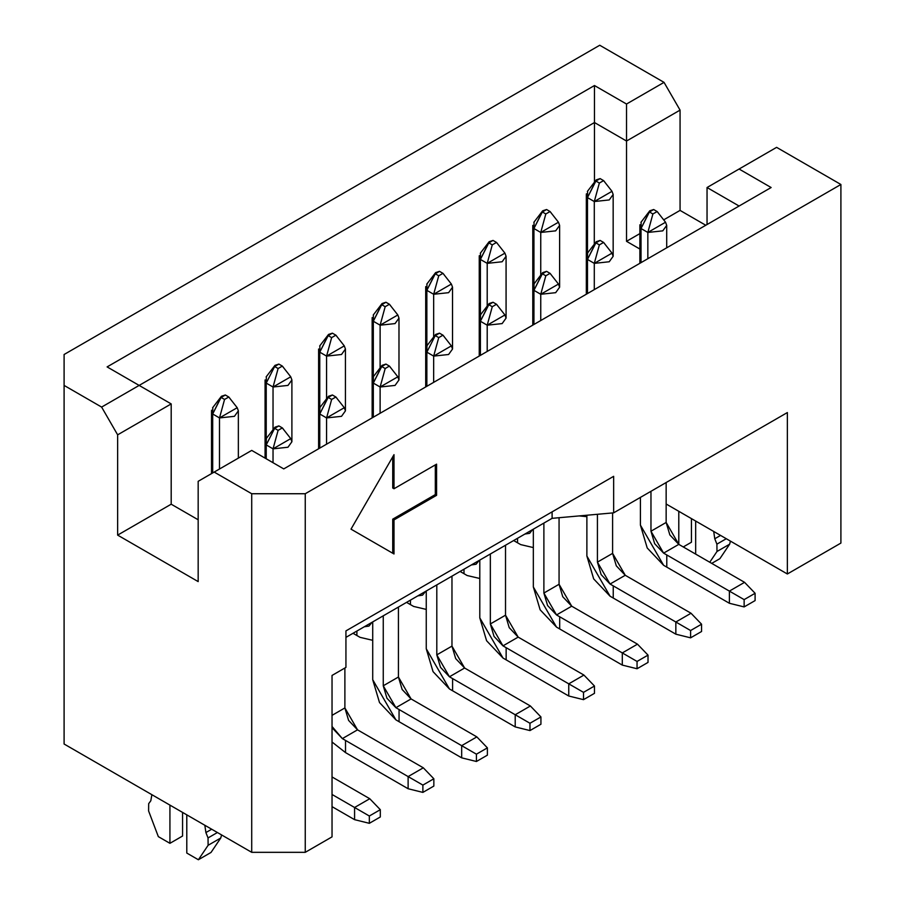 <?xml version="1.0" encoding="UTF-8"?>
<svg xmlns="http://www.w3.org/2000/svg" width="905" height="905" viewBox="0 0 905 905"><rect width="100%" height="100%" fill="white"/><g stroke="black" fill="none" stroke-linecap="round" stroke-linejoin="round"><path stroke-width="1.36" d="M639.869 249.033L626.52 241.318L626.52 141.033L594.472 122.537L594.472 182.188L594.472 122.537L626.52 141.033L626.52 241.318L639.869 249.033M739.08 206.023L707.043 187.527L707.043 224.519L707.043 187.527L776.603 147.357L840.903 184.484L840.903 543.079L840.903 184.484L776.603 147.357L707.043 187.527L739.08 206.023M771.128 187.527L739.08 169.02L771.128 187.527L283.751 468.903L251.714 450.407L198.172 481.313L198.172 581.598L198.172 481.313L214.191 472.071L251.714 493.734L251.714 852.329L305.257 852.329L305.257 493.734L251.714 493.734L214.191 472.071L251.714 450.407L283.751 468.903L771.128 187.527M680.062 210.401L663.704 219.847L680.062 210.401L680.062 110.116L626.52 141.033L626.52 104.03L594.472 85.534L594.472 122.537L139.144 385.417L594.472 122.537L594.472 85.534L107.107 366.91L594.472 85.534L626.52 104.03L626.52 141.033L680.062 110.116L664.032 82.366L626.52 104.03L664.032 82.366L680.062 110.116L680.062 210.401L705.776 225.255L680.062 210.401M639.869 233.603L626.52 241.318L639.869 233.603M436.583 495.318L435.316 494.583L392.736 519.165L394.003 519.9L436.583 495.318L436.583 464.152L394.003 488.745L394.003 454.661L351.004 529.142L394.003 553.973L394.003 519.9L392.736 519.165L392.736 553.249L392.736 519.165L435.316 494.583L436.583 495.318L394.003 519.9L394.003 553.973L351.004 529.142L394.003 454.661L394.003 488.745L392.736 488.01L394.003 488.745L436.583 464.152L436.583 495.318M392.736 456.855L392.736 488.01L392.736 456.855M435.316 464.887L435.316 494.583L435.316 464.887M171.192 403.913L171.192 504.198L198.172 519.775L171.192 504.198L171.192 403.913L117.639 434.83L117.639 535.115L171.192 504.198L117.639 535.115L198.172 581.598L117.639 535.115L117.639 434.83L101.62 407.08L64.097 385.417L64.097 744.012L251.714 852.329L251.714 493.734L305.257 493.734L840.903 184.484L305.257 493.734L305.257 852.329L332.033 836.865L332.033 675.435L345.936 667.404L345.936 630.898L345.936 667.404L332.033 675.435L332.033 836.865L305.257 852.329L251.714 852.329L64.097 744.012L64.097 354.5L599.744 45.25L664.032 82.366L599.744 45.25L64.097 354.5L64.097 385.417L101.62 407.08L139.144 385.417L107.107 366.91L171.192 403.913L139.144 385.417L101.62 407.08L117.639 434.83L171.192 403.913M613.658 476.324L345.936 630.898L613.658 476.324L613.658 512.841L613.658 476.324M552.107 511.868L552.107 518.339L613.658 512.841L787.361 412.556L787.361 573.985L840.903 543.079L787.361 573.985L666.148 504.006L787.361 573.985L787.361 412.556L613.658 512.841L552.107 518.339L552.107 511.868M345.936 637.369L552.107 518.339L345.936 637.369M730.448 541.133L729.634 544.199L719.905 558.657L729.634 544.199L730.448 541.133M691.443 518.61L691.443 542.219L691.443 518.61M695.662 521.042L695.662 554.098L695.662 521.042M709.758 562.243L716.986 551.496L716.907 544.143L714.769 538.769L713.706 531.461L714.769 538.769L720.561 535.421L714.769 538.769L716.907 544.143L726.285 538.724L716.907 544.143L716.986 551.496L729.634 544.199L716.986 551.496L709.758 562.243M678.795 544.369L678.795 511.314L678.795 544.369L681.951 546.19L678.795 544.369L669.847 534.923L666.148 522.457L666.148 482.535L666.148 522.457L678.795 544.369L663.614 553.125L650.967 531.224L666.148 522.457L650.967 531.224L650.967 491.302L650.967 531.224L654.677 543.69L663.614 553.125L678.795 544.369M587.605 252.97L587.481 259.43L594.291 263.366L599.359 244.882L595.897 242.879L587.481 259.43L596.248 241.703L600.128 240.425L603.59 242.438L612.006 253.14L613.16 256.285L609.235 261.76L594.291 263.366L594.291 289.623L594.291 263.366L587.481 259.43L587.481 293.548L587.481 259.43L586.327 256.285L586.327 294.216M542.344 273.796L533.939 290.347L542.706 272.609L546.586 271.342L550.048 273.355L558.464 284.057L559.618 287.202L555.681 292.677L540.749 294.272L540.749 320.528L540.749 294.272L533.939 290.347L533.939 324.454L533.939 290.347L532.83 286.568M487.207 351.434L487.207 325.189L480.397 321.252L480.397 355.371L480.397 321.252L479.243 318.108L479.243 356.038M480.521 314.804L480.397 321.252L487.207 325.189L492.275 306.705L488.813 304.702L480.397 321.252L489.153 303.526L493.044 302.259L496.506 304.272L504.922 314.963L506.076 318.108L502.139 323.594L487.207 325.189L487.195 351.445M435.282 335.608L439.502 333.187L442.964 335.178L451.369 345.88L452.534 349.025L448.597 354.5L433.665 356.106L433.653 382.363L433.665 356.106L426.855 352.169L426.855 386.288L426.855 352.169L425.746 348.391M389.422 366.106L397.827 376.797L398.981 379.942L395.055 385.417L380.123 387.012L380.111 413.268L380.123 387.012L373.313 383.087L373.313 417.194L373.313 383.087L372.159 379.942L372.159 417.861M337.214 398.664L335.913 397.001L331.649 399.444L328.187 397.442L332.406 395.01L335.868 397.012L344.285 407.702L345.439 410.847L341.513 416.323L326.581 417.929L326.569 444.185L326.581 417.929L319.77 413.992L319.77 448.111L319.77 413.992L318.617 410.847L318.617 448.778M282.337 427.929L290.743 438.62L291.896 441.764L287.971 447.24L273.039 448.846L273.027 462.715L273.039 448.846L266.228 444.909L266.228 458.778L266.228 444.909L265.108 441.131M230.13 398.664L228.829 397.001L224.553 399.444L221.092 397.442L225.322 395.01L228.784 397.012L237.201 407.702L238.354 410.847L234.429 416.323L219.496 417.929L219.485 469.016M219.496 469.005L219.496 417.929L212.686 413.992L212.686 472.942L212.686 413.992L211.566 410.225M282.337 366.106L290.743 376.797L291.896 379.942L287.971 385.417L273.039 387.012L273.027 429.728L273.039 387.012L266.228 383.087L266.228 438.597L266.228 383.087L265.075 379.942L265.075 458.111M337.214 336.83L335.913 335.167L331.637 337.622L328.187 335.619L319.77 352.169L328.526 334.443L332.406 333.164L335.868 335.178L344.285 345.88L345.439 349.025L341.513 354.5L326.581 356.106L326.569 398.822L326.581 356.106L319.77 352.169L319.77 407.691L319.77 352.169L318.617 349.025L318.617 410.847M390.756 305.924L389.455 304.261L385.179 306.705L381.729 304.702L385.949 302.27L389.422 304.272L397.827 314.963L398.981 318.108L395.055 323.594L380.123 325.189L380.111 367.905L380.123 325.189L373.313 321.252L373.313 376.774L373.313 321.252L372.204 317.485M435.26 273.796L426.855 290.347L435.61 272.609L439.502 271.342L442.964 273.355L451.369 284.057L452.534 287.202L448.597 292.677L433.665 294.272L433.653 336.988L433.665 294.272L426.855 290.347L426.855 345.857L426.855 290.347L425.746 286.568M487.207 306.071L487.207 263.366L480.397 259.43L480.397 314.951L480.397 259.43L479.288 255.663M480.521 252.97L480.397 259.43L487.207 263.366L492.275 244.882L488.813 242.879L480.397 259.43L489.153 241.703L493.044 240.425L496.506 242.438L504.922 253.14L506.076 256.285L502.139 261.76L487.207 263.366L487.195 306.082M542.344 211.974L533.939 228.524L542.706 210.786L546.586 209.519L550.048 211.532L558.464 222.223L559.618 225.379L555.681 230.854L540.749 232.449L540.738 275.165L540.749 232.449L533.939 228.524L533.939 284.034L533.939 228.524L532.785 225.379L532.785 287.19M587.605 191.147L587.481 197.607L594.291 201.544L599.359 183.059L595.897 181.045L587.481 197.607L596.248 179.869L600.128 178.602L603.59 180.615L612.006 191.317L613.16 194.462L609.235 199.937L594.291 201.544L594.291 244.26L594.291 201.544L587.481 197.607L587.481 253.129L587.481 197.607L586.372 193.828M647.844 258.706L647.844 232.449L641.023 228.524L649.79 210.786L653.67 209.519L657.132 211.532L665.548 222.223L666.702 225.379L662.777 230.854L647.833 232.449L647.833 258.706M649.428 211.974L641.023 228.524L641.023 262.631L641.023 228.524L639.914 224.745M151.87 794.681L150.818 800.767L148.68 803.663L148.59 810.925L158.33 836.627L169.925 843.324L169.925 805.099L169.925 843.324L158.33 836.627L148.59 810.925L148.68 803.663L150.818 800.767L151.87 794.681M182.572 812.407L182.572 836.016L169.925 843.324L182.572 836.016L182.572 812.407M221.578 834.919L220.763 837.996L211.023 852.442L220.763 837.996L221.578 834.919M186.792 814.839L186.792 853.053L198.376 859.75L208.116 845.293L208.037 837.928L205.899 832.566L204.835 825.258L205.899 832.566L211.691 829.218L205.899 832.566L208.037 837.928L217.404 832.521L208.037 837.928L208.116 845.293L220.763 837.996L208.116 845.293L198.376 859.75L211.023 852.442L198.376 859.75L186.792 853.053L186.792 814.839M711.726 563.374L719.905 558.657L711.726 563.374M683.264 546.948L691.443 542.219L683.264 546.948M640.423 497.388L640.423 525.138L663.614 565.297L666.781 567.118L666.781 554.957L663.614 553.125L666.781 554.957L666.781 567.118L663.614 565.297L647.222 547.989L640.423 525.138L640.423 497.388M579.143 515.918L586.881 516.665L579.143 515.918M612.006 253.14L594.291 263.366L599.359 244.882L603.578 242.438L600.128 240.436L595.909 242.868L599.359 244.87L603.635 242.438L604.925 244.101M534.063 283.887L533.939 290.347L540.749 294.272L545.817 275.787L542.355 273.785L545.817 275.787L540.749 294.272L558.464 284.057M551.383 275.007L550.082 273.344L545.817 275.799L550.036 273.355M504.922 314.963L487.207 325.189L492.275 306.705L496.494 304.261L493.044 302.259L488.824 304.702L492.275 306.705L496.54 304.261L497.841 305.924M451.369 345.88L433.665 356.106L438.733 337.622L433.665 356.106L426.855 352.169L435.226 335.619L426.855 352.169L426.979 345.71M444.298 336.83L442.998 335.167L438.733 337.622L435.271 335.619L435.61 334.443L439.502 333.164L442.964 335.178L438.733 337.61L435.26 335.608M373.437 376.627L373.313 383.087L382.068 365.349L385.96 364.082L381.729 366.525L373.313 383.087L380.123 387.012L385.191 368.527L381.729 366.525L385.191 368.527L389.41 366.084L385.191 368.539L380.123 387.012L397.827 376.797M385.949 364.093L389.422 366.095L385.96 364.093M390.756 367.747L389.455 366.084M344.285 407.702L326.581 417.929L331.649 399.444L326.581 417.929L319.77 413.992L328.526 396.266L332.418 394.987L335.879 397.001L331.649 399.433L328.176 397.442L319.77 413.992L319.895 407.544M266.353 438.45L266.228 444.909L274.6 428.359L278.095 430.35L274.634 428.348L266.228 444.909L273.039 448.846L278.107 430.361L273.039 448.846L290.743 438.62M274.6 428.359L274.984 427.171L278.876 425.904L282.326 427.918L278.107 430.35M283.672 429.57L282.371 427.907L278.095 430.361M237.201 407.702L219.496 417.929L224.564 399.444L219.496 417.929L212.686 413.992L221.442 396.266L225.322 394.987L228.795 397.001L224.553 399.433L221.092 397.442L212.686 413.992L212.799 407.544M274.634 366.536L266.228 383.087L273.039 387.012L278.107 368.527L274.634 366.525L274.984 365.349L278.864 364.082L282.326 366.095L278.107 368.516L274.634 366.525L266.228 383.087L266.353 376.627M290.743 376.797L273.039 387.012L278.095 368.539L282.371 366.084L278.864 364.093L274.645 366.525M283.672 367.747L282.371 366.084M344.285 345.88L326.581 356.106L331.649 337.622L326.581 356.106L319.77 352.169L319.895 345.71M397.827 314.963L380.123 325.189L385.191 306.705L380.123 325.189L373.313 321.252L382.068 303.526L385.96 302.247L389.422 304.261L385.191 306.693L381.718 304.702L373.313 321.252L373.437 314.804M426.979 283.887L426.855 290.347L433.665 294.272L438.733 275.787L435.271 273.785L438.733 275.787L433.665 294.272L451.369 284.057M444.298 275.007L442.998 273.344L438.733 275.799L442.952 273.355L439.502 271.353L435.282 273.785M504.922 253.14L487.207 263.366L492.275 244.882L496.494 242.438L493.044 240.436L488.824 242.868L492.275 244.87L496.54 242.438L497.841 244.101M534.063 222.064L533.939 228.524L540.749 232.449L545.817 213.965L542.355 211.962L545.817 213.965L540.749 232.449L558.464 222.223M551.383 213.184L550.082 211.521L545.817 213.976L550.036 211.521M612.006 191.317L594.291 201.544L599.359 183.059L603.578 180.615L600.128 178.613L595.909 181.045L599.359 183.048L603.635 180.604L604.925 182.267M665.548 222.223L647.844 232.449L652.901 213.965L647.844 232.449L641.023 228.524L641.147 222.064M658.467 213.184L657.177 211.521L652.901 213.976L649.439 211.962L652.901 213.965L657.12 211.521L653.67 209.53L649.451 211.962M354.579 819.659L332.033 806.638L354.579 819.659L354.579 807.486L332.033 794.466L354.579 807.486L369.76 798.73L332.033 776.942L369.76 798.73L354.579 807.486L354.579 819.659L369.342 823.312L354.579 819.659M559.064 517.717L559.064 584.279L559.064 517.717M532.615 529.595L524.911 534.041L529.64 533.328L532.615 529.595M517.536 538.294L517.536 542.785L520.692 544.606L533.339 547.582L520.692 544.606L513.644 540.545L517.536 542.785L517.536 538.294M372.713 621.905L372.713 679.7L395.904 719.86L399.06 721.692L399.06 709.52L395.904 707.687L383.256 685.786L383.256 615.83L383.256 685.786L398.426 677.019L411.074 698.932L414.241 700.753L411.074 698.932L395.904 707.687L399.06 709.52L399.06 721.692L395.904 719.86L379.5 702.552L372.713 679.7L372.713 621.905M398.426 607.063L398.426 677.019L398.426 607.063M332.033 715.357L344.884 707.936L344.884 668.014L344.884 707.936L357.532 729.837L360.699 731.67L357.532 729.837L348.595 720.403L344.884 707.936L332.033 715.357M332.033 742.01L345.518 752.598L345.518 740.426L342.362 738.604L332.033 726.466L333.413 729.159L342.362 738.604L357.532 729.837L342.362 738.604L345.518 740.426L345.518 752.598L332.033 742.01M543.882 523.09L543.882 593.047L559.064 584.279L571.711 606.192L574.867 608.013L571.711 606.192L562.763 596.746L559.064 584.279L543.882 593.047L543.882 523.09M533.339 529.176L533.339 586.96L556.53 627.12L559.697 628.952L559.697 616.78L556.53 614.948L543.882 593.047L547.582 605.513L556.53 614.948L571.711 606.192L556.53 614.948L559.697 616.78L559.697 628.952L556.53 627.12L540.138 609.812L533.339 586.96L533.339 529.176M597.424 514.289L597.424 562.129L612.606 553.374L612.606 512.931L612.606 553.374L625.253 575.275L628.409 577.107L625.253 575.275L616.305 565.84L612.606 553.374L597.424 562.129L597.424 514.289M586.881 515.228L586.881 556.043L610.072 596.214L613.239 598.035L613.239 585.863L610.072 584.042L597.424 562.129L601.135 574.596L610.072 584.042L625.253 575.275L610.072 584.042L613.239 585.863L613.239 598.035L610.072 596.214L593.68 578.906L586.881 556.043L586.881 515.228M490.34 553.996L490.34 623.964L505.522 615.196L505.522 545.24L505.522 615.196L518.169 637.109L521.325 638.93L518.169 637.109L509.221 627.663L505.522 615.196L490.34 623.952L490.34 553.996M479.797 560.082L479.797 617.877L502.988 658.037L506.144 659.858L506.144 647.686L502.988 645.865L490.34 623.964L494.04 636.43L502.988 645.865L518.169 637.109L502.988 645.865L506.144 647.686L506.144 659.858L502.988 658.037L486.585 640.729L479.797 617.877L479.797 560.082M451.968 576.146L451.968 646.113L464.616 668.014L467.783 669.847L464.616 668.014L449.446 676.782L436.798 654.869L436.798 584.913L436.798 654.869L451.968 646.113L451.968 576.146M425.531 591.418L417.827 595.863L422.556 595.151L425.531 591.418M410.44 600.128L410.44 604.608L413.608 606.429L426.255 609.404L413.608 606.429L406.56 602.368L410.44 604.608L410.44 600.128M505.522 553.374L505.522 545.24L505.522 553.374M479.073 560.5L471.369 564.946L476.098 564.234L479.073 560.5M463.994 569.211L463.994 573.691L467.15 575.523L479.797 578.487L467.15 575.523L463.994 573.691L463.994 569.211M426.255 590.999L426.255 648.783L449.446 688.954L452.602 690.775L452.602 678.603L449.446 676.782L452.602 678.603L452.602 690.775L449.446 688.954L433.043 671.646L426.255 648.783L426.255 590.999M371.989 622.323L364.285 626.78L369.002 626.068L371.989 622.323M356.898 631.034L356.898 635.525L360.066 637.346L372.713 640.31L360.066 637.346L353.018 633.274L356.898 635.525L356.898 631.034M729.385 603.273L666.781 567.118L729.385 603.273L729.385 591.101L666.781 554.957L729.385 591.101L744.566 582.334L681.951 546.19L744.566 582.334L729.385 591.101L729.385 603.273L744.136 606.916L729.385 603.273M550.048 273.355L546.586 271.353L542.367 273.785M282.337 427.918L278.876 425.916L274.645 428.348M332.406 333.187L328.187 335.608L331.637 337.61L335.868 335.178L332.406 333.176M550.048 211.521L546.586 209.519L542.367 211.962M380.304 816.977L369.342 823.312L369.342 816.005L354.579 807.486L369.342 816.005L380.304 809.681L369.76 798.73L380.304 809.681L380.304 816.977L380.304 809.681L369.342 816.005L369.342 823.312L380.304 816.977M461.674 757.836L399.06 721.692L461.674 757.836L461.674 745.663L399.06 709.52L461.674 745.663L476.845 736.896L414.241 700.753L476.845 736.896L461.674 745.663L461.674 757.836L476.426 761.49L461.674 757.836M383.256 685.786L386.955 698.253L395.904 707.687L411.074 698.932L402.137 689.486L398.426 677.019L383.256 685.786M408.121 788.741L345.518 752.598L408.121 788.741L408.121 776.581L345.518 740.426L408.121 776.581L423.302 767.813L360.699 731.67L423.302 767.813L408.121 776.581L408.121 788.741L422.884 792.395L408.121 788.741M622.301 665.096L559.697 628.952L622.301 665.096L622.301 652.924L559.697 616.78L622.301 652.924L637.482 644.168L574.867 608.013L637.482 644.168L622.301 652.924L622.301 665.096L637.052 668.75L622.301 665.096M675.843 634.179L613.239 598.035L675.843 634.179L675.843 622.007L613.239 585.863L675.843 622.007L691.024 613.251L628.409 577.107L691.024 613.251L675.843 622.007L675.843 634.179L690.594 637.833L675.843 634.179M568.759 696.013L506.144 659.858L568.759 696.013L568.759 683.841L506.144 647.686L568.759 683.841L583.929 675.073L521.325 638.93L583.929 675.073L568.759 683.841L568.759 696.013L583.51 699.656L568.759 696.013M460.102 571.451L463.994 573.691L460.102 571.451M515.216 726.919L452.602 690.775L515.216 726.919L515.216 714.746L452.602 678.603L515.216 714.746L530.387 705.991L467.783 669.847L530.387 705.991L515.216 714.746L515.216 726.919L529.968 730.573L515.216 726.919M436.798 654.869L440.497 667.336L449.446 676.782L464.616 668.014L455.679 658.58L451.968 646.113L436.798 654.869M755.098 600.592L744.136 606.916L744.136 599.619L729.385 591.101L744.136 599.619L755.098 593.284L744.566 582.334L755.098 593.284L755.098 600.592L755.098 593.284L744.136 599.619L744.136 606.916L755.098 600.592M487.388 755.155L476.426 761.49L476.426 754.182L461.674 745.663L476.426 754.182L487.388 747.858L476.845 736.896L487.388 747.858L487.388 755.155L487.388 747.858L476.426 754.182L476.426 761.49L487.388 755.155M433.846 786.072L422.884 792.395L422.884 785.099L408.121 776.581L422.884 785.099L433.846 778.764L423.302 767.813L433.846 778.764L433.846 786.072L433.846 778.764L422.884 785.099L422.884 792.395L433.846 786.072M648.014 662.415L637.052 668.75L637.052 661.442L622.301 652.924L637.052 661.442L648.014 655.118L637.482 644.168L648.014 655.118L648.014 662.415L648.014 655.118L637.052 661.442L637.052 668.75L648.014 662.415M701.556 631.509L690.594 637.833L690.594 630.536L675.843 622.007L690.594 630.536L701.556 624.201L691.024 613.251L701.556 624.201L701.556 631.509L701.556 624.201L690.594 630.536L690.594 637.833L701.556 631.509M594.472 693.332L583.51 699.656L583.51 692.359L568.759 683.841L583.51 692.359L594.472 686.024L583.929 675.073L594.472 686.024L594.472 693.332L594.472 686.024L583.51 692.359L583.51 699.656L594.472 693.332M540.93 724.249L529.968 730.573L529.968 723.265L515.216 714.746L529.968 723.265L540.93 716.941L530.387 705.991L540.93 716.941L540.93 724.249L540.93 716.941L529.968 723.265L529.968 730.573L540.93 724.249M613.16 256.285L613.16 194.462M532.785 287.202L532.785 325.121M559.618 287.202L559.618 225.379M506.076 318.108L506.076 256.285M452.534 349.025L452.534 287.202M425.701 287.202L425.701 386.955M398.981 379.942L398.981 318.108M345.439 410.847L345.439 349.025M291.896 441.764L291.896 379.942M238.354 410.847L238.354 458.111M211.521 410.847L211.521 473.609M372.159 318.108L372.159 379.93M479.243 256.285L479.243 318.108M586.327 194.462L586.327 256.285M666.702 225.379L666.702 247.812M639.869 225.379L639.869 263.298M587.379 253.253L596.237 241.703M533.837 284.159L542.695 272.62M480.295 315.076L489.153 303.537M426.753 345.993L435.61 334.443M373.211 376.899L382.068 365.36M319.669 407.816L328.526 396.277M266.127 438.733L274.984 427.183M212.584 407.816L221.431 396.277M266.127 376.899L274.984 365.36M319.669 345.993L328.526 334.443M373.211 315.076L382.068 303.537M426.753 284.159L435.61 272.62M480.295 253.253L489.153 241.703M533.837 222.336L542.695 210.797M587.379 191.43L596.237 179.88M640.932 222.336L649.779 210.797"/></g></svg>
